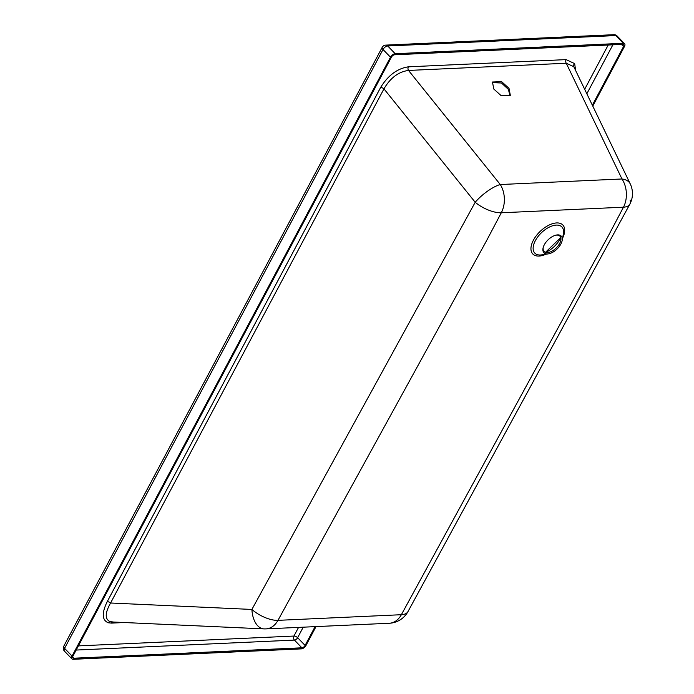 <?xml version="1.0" encoding="UTF-8"?>
<svg xmlns="http://www.w3.org/2000/svg" width="694" height="694" viewBox="0 0 694 694"><rect width="100%" height="100%" fill="white"/><g stroke="black" fill="none" stroke-linecap="round" stroke-linejoin="round"><path stroke-width="1.04" d="M509.995 95.867L508.416 89.431L501.484 83.002L492.219 82.595M493.79 89.032L501.189 95.711L510.333 95.347L509.006 88.338L501.606 81.649L492.462 82.013L493.79 89.032M380.607 87.496A2.88 1.258 28 0 1 383.964 88.849L475.199 202.266A22.546 9.803 -152.4 0 0 501.294 212.78L623.472 207.194L608.256 236.021L401.366 614.711L277.964 620.349L486.069 241.607L501.294 212.78A22.546 16.144 -91.6 0 0 500.287 184.535L408.514 70.441L566.252 63.241L573.791 66.676L630.23 183.858A22.546 12.371 154.3 0 0 621.98 178.974L500.287 184.535A22.546 6.827 141.2 0 0 475.216 202.249L251.896 609.445A22.546 13.039 92.6 0 0 263.894 628.885L263.894 628.885A22.546 22.546 0 0 0 265.88 628.885A22.546 16.24 -92.6 0 0 265.941 628.885A22.546 16.24 -92.6 0 0 277.964 620.349A22.546 10.011 -151 0 1 251.896 609.445L110.58 603.008A2.88 1.258 28 0 0 107.223 601.655C101.636 613.088 101.975 620.132 108.221 622.77A2.88 2.325 106.1 0 1 110.277 621.685C104.785 619.343 104.881 613.114 110.58 603.008L383.964 88.849C390.375 77.875 398.564 71.742 408.514 70.441A2.88 2.082 87.4 0 1 408.358 66.824C397.306 68.498 388.059 75.394 380.607 87.496L107.223 601.655M560.865 244.036A11.998 6.42 -44.1 0 1 548.373 253.857A11.998 6.42 -44.1 0 1 543.176 247.567A11.998 6.42 -44.1 0 1 544.296 244.791A11.998 6.42 -44.1 0 1 556.041 235.119A11.998 6.42 -44.1 0 1 562.157 240.514A11.998 6.42 -44.1 0 1 560.865 244.036M555.608 235.223A11.017 5.89 -44.1 0 1 560.821 240.263A11.017 5.89 -44.1 0 1 559.633 243.499A11.017 5.89 -44.1 0 1 548.165 252.512A11.017 5.89 -44.1 0 1 543.298 247.142M316.013 626.613L306.037 645.385A4.233 2.264 -44.1 0 1 301.317 648.881L73.191 659.3A4.233 2.264 -44.1 0 1 71.942 658.884A4.233 2.264 -44.1 0 1 72.055 656.073L390.479 57.203A4.233 2.264 -44.1 0 1 395.198 53.707L623.325 43.288A4.233 2.264 -44.1 0 1 624.574 43.705A4.233 2.264 -44.1 0 1 624.461 46.515L592.78 106.087M315.085 626.656L305.1 645.429A2.88 1.544 -44.1 0 1 301.89 647.806L73.764 658.224A2.88 1.544 -44.1 0 1 72.913 657.938A2.88 1.544 -44.1 0 1 72.991 656.03L391.416 57.16A2.88 1.544 -44.1 0 1 394.626 54.783L622.752 44.364A2.88 1.544 -44.1 0 1 623.602 44.65A2.88 1.544 -44.1 0 1 623.524 46.559L592.346 105.193M113.191 621.98L110.277 621.685M407.994 611.57L407.994 611.57A22.546 10.106 -151.3 0 1 401.366 614.711A22.546 16.361 -92.6 0 1 389.256 623.255A22.546 22.546 0 0 0 389.317 623.255A22.546 22.546 0 0 0 407.994 611.57L629.874 204.123A22.546 9.768 -152.3 0 1 623.472 207.194A22.546 16.448 -93.7 0 0 621.98 178.974L566.252 63.241A2.88 2.082 87.4 0 1 566.096 59.615L408.358 66.824M108.221 622.77L111.474 623.108A2.88 2.082 87.4 0 1 112.801 622.015M562.591 238.137A20.872 11.156 135.9 0 0 556.328 222.956A20.872 11.156 135.9 0 0 533.426 240.159A20.872 11.156 135.9 0 0 545.987 254.212M548.373 253.857L541.754 254.863A18.825 10.063 -44.1 0 1 535.36 240.644A18.825 10.063 -44.1 0 1 553.691 225.481A18.825 10.063 -44.1 0 1 563.372 233.93L562.157 240.514M575.595 70.398L574.675 63.631A2.88 2.412 -28.5 0 0 573.791 66.676M560.761 237.617A17.844 9.543 -44.1 0 1 560.119 238.918A17.844 9.543 -44.1 0 1 545.527 252.373M390.479 57.203L383.01 49.482L64.585 648.352L72.055 656.073M623.325 43.288L615.847 35.568L387.72 45.986L395.198 53.707M64.464 651.163A4.233 2.264 -44.1 0 1 64.585 648.352A4.233 1.856 28 0 1 63.77 646.227A4.233 4.233 0 0 0 64.464 651.163L71.942 658.884M617.105 35.984A4.233 4.233 0 0 0 613.869 34.7A4.233 3.062 -92.6 0 1 615.847 35.568A4.233 2.264 -44.1 0 1 617.105 35.984L624.574 43.705M385.743 45.119A4.233 4.233 0 0 0 382.194 47.357A4.233 1.856 28 0 0 383.01 49.482A4.233 2.264 135.9 0 1 387.72 45.986A4.233 3.062 -92.6 0 0 385.743 45.119L613.869 34.7M76.166 650.052L294.421 640.085L301.89 647.806M73.764 658.224L72.653 657.079M305.1 645.429L297.631 637.708L303.217 627.194M586.846 93.759L612.871 44.815M621.451 44.425L623.524 46.559M298.541 627.411L293.944 636.051L78.379 645.888M608.196 45.032L584.678 89.257M111.474 623.108L124.2 622.527M574.675 63.631L566.096 59.615M630.109 200.063A22.546 9.768 -152.3 0 1 629.874 204.123A22.546 22.546 0 0 0 630.23 183.858M297.631 637.708A2.88 1.544 -44.1 0 1 294.421 640.085A2.88 2.082 -92.6 0 1 293.944 636.051A2.88 1.258 28 0 1 297.631 637.708M545.458 252.347L560.743 237.556M382.194 47.357L63.77 646.227M263.894 628.885L112.202 621.98M265.88 628.885A22.546 22.546 0 0 0 265.941 628.885L389.256 623.255"/></g></svg>
